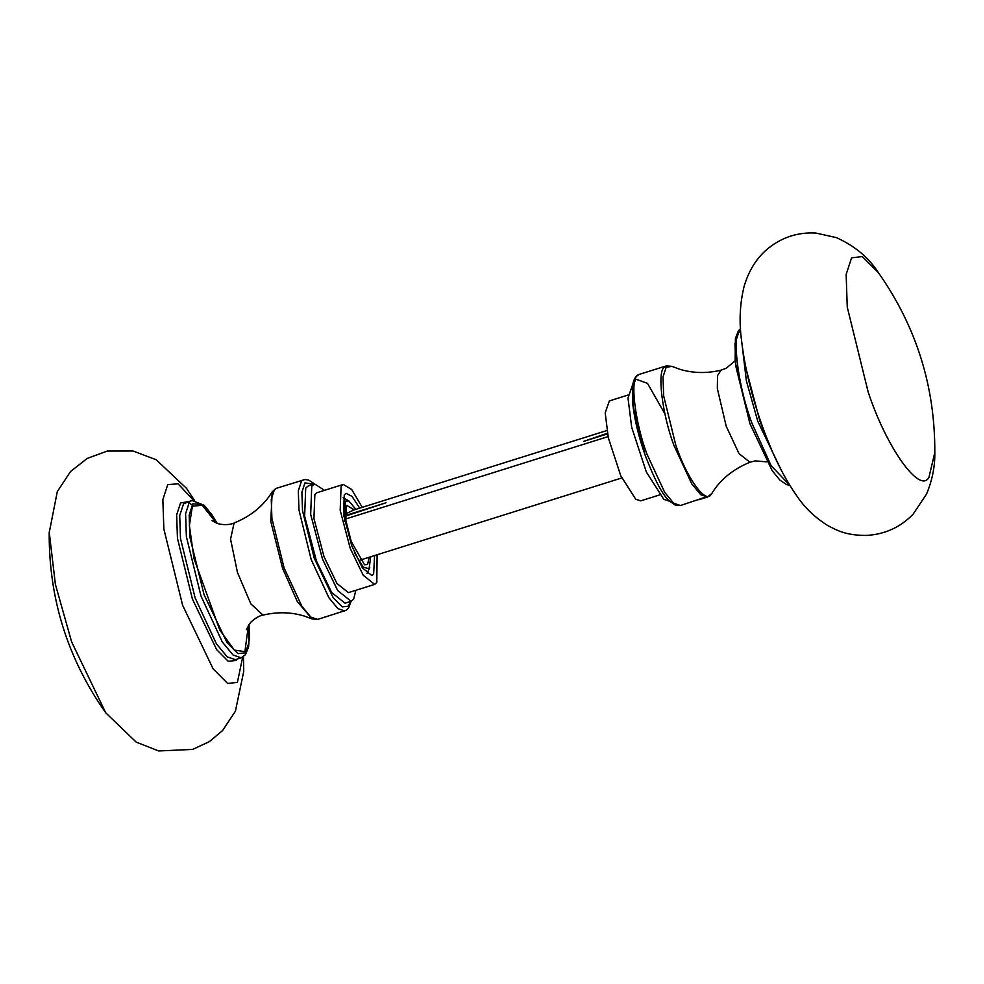 <?xml version="1.0" encoding="UTF-8"?>
<svg xmlns="http://www.w3.org/2000/svg" width="984" height="984" viewBox="0 0 984 984"><rect width="100%" height="100%" fill="white"/><g stroke="black" fill="none" stroke-linecap="round" stroke-linejoin="round"><path stroke-width="1.48" d="M324.499 490.339L308.582 480.057L305.04 479.491L276.467 488.273L274.425 489.614L271.252 499.331L271.904 518.433L284.105 567.989L301.854 606.255L310.833 617.116L317.635 619.416L346.097 610.301L348.68 607.804L351.128 601.273L353.65 599.108L355.864 590.277M345.224 514.078L353.773 509.995M369.16 557.264L367.586 564.521L364.498 564.742L351.226 541.483L345.839 520.376L346.159 506.354L346.774 505.432L354.277 509.835M370.722 556.772L369.074 568.752L363.194 567.091L354.757 553.328M344.707 521.299L345.286 501.188L348.816 500.918L355.839 509.343M49.212 532L55.387 584.361L71.611 641.839L105.719 712.797L136.222 742.145L158.707 750.952L192.655 749.414L209.457 741.579L222.63 730.485L235.41 711.198L243.737 671.408L243.466 656.685M345.298 515.554L385.962 502.787L345.347 516.182M621.765 477.966L360.07 560.105M606.882 430.537L352.469 510.401M345.642 518.986L608.063 436.613M607.497 433.895L583.561 441.41L607.386 433.28M680.473 505.518L675.418 505.247L669.243 500.844C662.663 495.235 654.544 479.762 644.864 454.436C638.678 436.638 634.668 420.082 632.847 404.793L632.761 384.646C633.905 378.668 636.082 375.236 639.305 374.375L637.275 375.716C629.858 379.849 635.172 422.948 646.943 454.091L664.704 492.357L673.683 503.218L680.473 505.518L705.442 497.154M928.921 477.449C919.696 494.325 886.252 447.228 868.109 391.817L847.249 307.082L846.154 274.438L851.578 257.833L862.341 256.578L878.281 272.507C916.301 326.491 935.144 386.503 934.8 452.542L928.921 477.449M362.235 507.338L351.682 489.478L343.268 484.448L341.104 486.293L340.181 510.29L350.255 548.42L363.207 575.234L374.646 584.385L376.811 582.528L377.118 554.755M343.268 484.448L317.02 492.689L314.855 494.534L313.933 518.531L324.007 556.661L336.946 583.475L348.385 592.626L374.646 584.385M359.701 508.125L352.026 496.379L346.061 493.316L344.277 494.829L343.514 514.571L351.805 545.936L362.456 567.989L371.854 575.517L373.637 573.992L374.584 555.554M308.25 485.936L305.704 488.101L304.622 516.256L316.442 560.991L331.633 592.454L345.052 603.18L351.103 601.273L337.684 590.548L322.494 559.084L310.673 514.361L311.756 486.207L314.302 484.03L308.25 485.936M659.501 494.964L640.732 500.856L635.75 499.257L620.793 475.826L608.321 437.794L605.197 412.837L609.354 400.918L628.136 395.027M669.673 501.274L663.856 499.392L646.304 471.914L631.679 427.277L628.001 398.04L632.872 384.031M187.6 501.754L180.552 502.972L176.653 514.878L177.452 538.285L192.409 599.047L216.665 649.649L228.227 661.309L236.012 660.449L236.996 659.132M235.373 659.649L227.218 656.881L216.431 643.856L195.127 597.928L180.49 538.457L179.715 515.542L183.528 503.894L191.843 500.425L189.408 502.049L185.595 513.697L186.37 536.612L201.007 596.083L222.31 642.011L233.097 655.036L241.24 657.804L235.373 659.649M193.393 500.118L178.055 483.821L167.747 484.608L162.852 499.577L163.848 528.974L182.63 605.283L213.097 668.825L227.612 683.462L237.39 682.392L242.691 657.078M248.817 624.606L248.817 643.204L245.323 652.822L237.956 653.634L227.021 642.601L204.069 594.717L189.912 537.239L189.162 515.087L192.852 503.82L202.569 504.521L217.033 523.34M216.431 523.107L202.237 505.259L192.384 506.207L189.383 525.604L194.02 558.629L219.801 630.067L234.303 650.092L244.893 651.642L248.46 625.148M246.308 629.662L250.563 622.466C255.336 618.063 259.481 615.615 262.999 615.111L250.834 603.832L237.464 572.491L230.563 539.158L234.081 523.033C251.018 516.108 263.724 505.702 272.187 491.828L270.797 521.471L282.592 568.371L297.316 601.556L312.088 618.948L317.635 619.416M350.648 601.421L348.361 606.206L342.26 606.882L333.219 597.755L314.216 558.125L302.506 510.561L301.891 492.221L304.942 482.898L313.871 484.202M303.527 479.774L301.485 481.127L298.312 490.844L298.964 509.933L311.153 559.49L328.914 597.755L337.893 608.616L344.695 610.929M771.173 448.716L759.845 420.931L746.216 369.234M742.071 344.744L746.401 380.968L757.791 421.312L781.714 471.09M789.562 485.014L771.124 465.69L751.911 423.157C737.791 385.777 731.407 334.056 740.312 329.111L740.546 328.865M740.694 331.042L738.676 332.481L734.986 343.748L735.737 365.9L749.894 423.391M735.048 360.87L726.229 368.262L721.026 370.181L717.533 375.593L717.324 388.471L726.204 426.207L738.972 453.55L749.906 462.259L755.281 460.869L766.757 461.89M664.028 412.358L647.497 383.342L635.639 379.086L632.589 388.409L633.204 406.749L644.914 454.325M639.305 374.375L666.365 365.876L664.335 367.229C656.918 371.349 662.232 414.448 674.003 445.592L691.764 483.857L700.743 494.718L707.533 497.031L698.8 499.774M749.919 462.271C732.982 469.196 720.276 479.602 711.813 493.476L710.977 494.583C705.639 504.362 686.254 477.068 675.737 444.952L663.659 395.851L663.007 376.933L666.156 367.303L671.912 366.356L666.365 365.876M188.854 502.713L192.852 505.518M217.243 523.414L211.843 514.669L204.192 505.296L191.843 500.425M241.24 657.804L245.533 654.594L248.583 646.869L249.518 634.594L248.952 624.434M212.064 520.622L216.972 523.316C224.93 525.936 232.482 523.968 234.094 523.033M348.816 500.918L343.182 497.756M369.775 567.694L366.958 573.512M276.467 488.273L272.187 491.828M194.303 500.081L186.48 488.347L156.21 459.749L133.074 451.016L107.354 451.041L87.256 458.396L70.59 471.459L57.306 491.594L49.2 532.75C48.856 598.789 67.699 658.8 105.719 712.797M262.986 615.111C277.402 611.716 291.19 612.036 304.351 616.082L312.088 618.948M789.697 485.223L786.708 484.657L779.881 480.081L772.096 470.549L749.845 423.501L735.122 361.546L735.417 338.434L738.418 330.772L740.534 328.619M711.813 493.476L707.533 497.031M934.8 452.542C935.058 466.33 932.303 480.167 926.547 494.054L913.127 514.14C900.372 527.375 884.702 534.472 866.104 535.444C846.572 535.394 837.556 530.831 827.433 525.345C815.219 517.596 805.355 508.298 797.864 497.424C783.805 477.658 771.714 453.181 761.554 423.969C751.419 395.039 744.765 367.352 741.604 340.882C739.009 322.088 739.82 304.044 744.015 286.738C748.836 270.194 757.04 257.267 768.652 247.993C782.477 237.083 798.184 232.101 815.785 233.048L836.351 237.599C854.764 245.926 868.749 257.562 878.281 272.507M721.014 370.193C706.598 373.576 692.81 373.256 679.649 369.221L671.912 366.356"/></g></svg>

